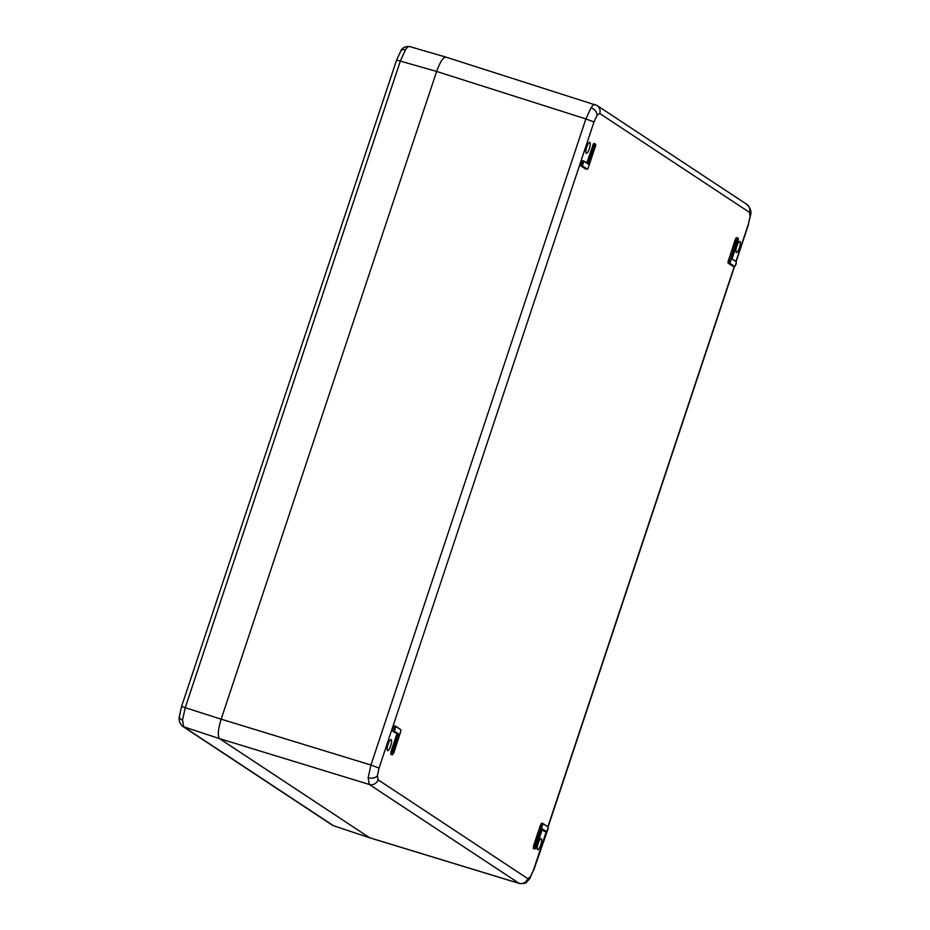 <?xml version="1.0" encoding="UTF-8"?>
<svg xmlns="http://www.w3.org/2000/svg" width="930" height="930" viewBox="0 0 930 930"><rect width="100%" height="100%" fill="white"/><g stroke="black" fill="none" stroke-linecap="round" stroke-linejoin="round"><path stroke-width="1.4" d="M409.944 46.686C408.816 46.047 407.328 47.07 405.48 49.767L400.4 60.903L185.349 707.37L182.513 720.018L183.71 726.807L333.486 825.724L370.152 837.942M446.109 57.172L409.619 46.535C405.12 46.267 402.19 47.732 400.83 50.952L396.61 60.032L436.647 71.436C440.262 61.473 443.447 56.742 446.191 57.242M446.191 57.218C443.447 56.718 440.274 61.45 436.647 71.436L221.154 719.192C218.039 729.504 217.492 735.979 219.515 738.629L183.71 726.807A5.336 5.138 -56.6 0 1 182.536 726.237L182.536 726.237C179.571 723.203 178.514 719.983 179.351 716.588L181.559 706.498L221.154 719.192L436.635 71.459L585.877 118.924L591.003 107.787C592.852 105.09 594.317 104.067 595.421 104.706M333.765 825.852L332.312 825.154A5.336 5.138 -56.6 0 0 333.486 825.724L369.605 837.744L219.515 738.629M369.605 837.744L219.527 738.606C217.504 735.967 218.05 729.48 221.177 719.169L370.942 765.03L585.877 118.924L593.979 121.993L379.045 768.11L377.371 775.701L378.057 779.77A7.115 6.859 123.4 0 1 369.291 784.467L368.152 777.701L370.942 765.03L379.045 768.11M729.922 263.318L734.654 266.433L735.979 264.469L736.2 261.772L732.015 259.017L738.188 238.464L736.851 240.452L729.922 263.318L729.538 262.411L736.653 240.382L737.42 238.708L738.083 238.243L738.246 239.254M736.095 261.562L732.061 258.889L736.095 261.562L736.269 262.574M736.362 262.725L735.212 266.085M736.769 237.813L736.107 238.266L738.188 238.464M400.818 729.806L396.099 726.679L394.762 728.643L394.541 731.34L398.738 734.107L392.402 753.707L392.565 754.66L393.901 752.672L400.888 730.596M391.507 754.009L390.798 754.509L391.065 751.394L391.019 754.381L392.344 754.776L392.6 751.859L398.47 734.2L394.332 731.457L395.471 727.109M394.762 728.643L393.239 728.155L392.995 731.073L397.145 733.805L392.786 731.189L393.855 726.295L395.111 726.167M393.855 726.295L394.669 726.028L393.041 728.074M595.595 144.301L588.341 164.133L584.156 161.367L582.436 165.075L582.599 166.028L587.33 169.144L587.946 168.714L595.665 145.092M586.284 168.504L585.575 168.993L580.832 165.866L581.913 160.983L582.692 160.692L581.297 162.843L582.622 163.25L583.529 161.797M585.575 168.993L587.772 168.807L587.109 169.26L582.389 166.144L582.819 163.331M594.27 146.301L595.491 144.08L594.189 143.65L592.759 145.778L586.993 163.087M594.189 143.65L593.375 143.929L594.084 143.429L594.258 144.51M582.726 160.704L583.959 161.123L581.913 160.983M581.099 162.762L581.052 165.749L585.795 168.876L586.458 168.411L585.795 168.876M733.607 265.794L732.898 266.282L728.155 263.155L727.969 262.074L735.13 239.87L735.956 238.08L736.665 237.592L736.851 238.673M728.423 260.051L728.376 263.039L733.107 266.166L733.782 265.713L732.898 266.282M548.142 827.096L543.411 823.968L542.795 824.399L534.994 847.869L535.145 848.811L535.761 848.381L536.471 846.823L542.411 828.99L546.596 831.757L548.212 827.886M535.145 848.811L535.18 846.021L541.876 825.887L543.306 823.759L542.434 823.457M545.55 831.106L544.841 831.606L545.724 831.025L545.061 831.49L542.341 829.2M541.179 823.596L541.992 823.317L540.562 825.445L533.843 845.637L533.425 847.532L533.599 848.544L534.262 848.079L533.39 848.66L533.646 845.556L540.365 825.375L541.888 823.096M534.087 848.172L533.39 848.66M541.248 838.779A5.778 1.488 107.3 0 0 541.155 838.732A5.778 1.488 107.3 0 0 538.086 843.591A5.778 1.488 107.3 0 0 537.61 849.718A5.778 1.488 107.3 0 0 537.714 849.764A5.778 1.488 107.3 0 0 540.783 844.882A5.778 1.488 107.3 0 0 541.248 838.779M739.943 241.498A5.778 1.488 -72.7 0 1 739.478 247.601A5.778 1.488 -72.7 0 1 736.409 252.483A5.778 1.488 -72.7 0 1 736.304 252.437A5.778 1.488 -72.7 0 1 736.769 246.311A5.778 1.488 -72.7 0 1 739.85 241.451A5.778 1.488 -72.7 0 1 739.943 241.498M586.214 153.322A5.778 1.488 107.3 0 0 586.319 153.369A5.778 1.488 107.3 0 0 589.388 148.486A5.778 1.488 107.3 0 0 589.852 142.371A5.778 1.488 107.3 0 0 589.76 142.337A5.778 1.488 107.3 0 0 586.691 147.196A5.778 1.488 107.3 0 0 586.214 153.322M387.519 750.603A5.778 1.488 -72.7 0 1 387.996 744.477A5.778 1.488 -72.7 0 1 391.065 739.617A5.778 1.488 -72.7 0 1 391.158 739.664A5.778 1.488 -72.7 0 1 390.693 745.767A5.778 1.488 -72.7 0 1 387.624 750.65A5.778 1.488 -72.7 0 1 387.519 750.603M586.807 162.971L593.375 143.929M534.924 848.939L533.599 848.544M542.795 824.399L543.352 823.771L548.072 826.898L543.387 823.806M735.956 238.08L728.62 260.121L730.155 260.598M737.571 238.894L738.083 238.243M733.107 266.166L735.095 266.096L734.433 266.55L728.155 263.155M398.738 734.107L397.145 733.805L391.263 751.475L392.797 751.94M594.991 144.731L595.491 144.08M735.956 261.458L748.418 223.991L750.103 216.388A7.115 4.487 4.8 0 0 750.626 214.946C751.673 211.436 750.382 207.902 746.767 204.344L597.06 105.485L445.889 57.102M519.335 883.488L369.291 784.467L219.527 738.606M405.48 49.767A5.336 3.906 -146.1 0 0 400.83 50.952M182.513 720.018A5.336 3.36 -175.2 0 1 179.351 716.588M587.888 168.795L585.854 168.969M736.374 262.69L736.2 261.772M735.27 266.003L733.165 266.189M738.339 239.405L738.118 238.266L736.665 237.592M735.13 239.87L736.851 240.452M392.786 731.189L394.541 731.34M400.981 730.748L400.76 729.608L395.994 726.47M396.099 726.679L394.564 725.807M580.832 165.866L582.599 166.028M595.758 145.243L595.537 144.103L594.084 143.429M542.085 825.968L540.365 825.375M548.305 828.037L548.072 826.898M535.378 846.102L533.646 845.556M378.057 779.77L527.752 878.629L530.414 876.781L533.483 870.096L546.212 831.827M530.414 876.781A7.115 5.208 33.9 0 1 529.763 878.699L533.483 870.096M750.103 216.388L749.406 212.331L599.711 113.472L597.048 115.32L593.979 121.993M750.626 214.946L748.418 223.991M746.767 204.344A7.115 6.859 123.4 0 1 749.406 212.331M377.371 775.701A7.115 4.487 -175.2 0 1 368.152 777.701M597.048 115.32A7.115 5.208 -146.1 0 0 591.003 107.787M544.841 831.606L542.132 829.816M391.065 751.394L396.889 733.898M547.898 826.77L734.27 266.515M369.605 837.721L518.987 883.326A7.115 6.859 123.4 0 0 527.752 878.629M542.213 829.607L545.061 831.49M541.992 823.317L543.225 823.724M394.669 726.028L395.901 726.435M396.064 726.516L400.714 729.585M588.19 163.878L594.072 146.219L592.55 145.708M584.156 161.367L588.19 163.889M597.06 105.485A7.115 6.859 123.4 0 1 599.711 113.472M595.77 145.208L587.934 168.76M588.237 163.901L584.04 161.146M400.993 730.713L393.901 752.672L392.39 754.788L391.065 754.404M732.026 258.97L738.35 239.37M332.312 825.154L182.536 726.237M181.559 706.498L396.61 60.032M533.646 848.567L534.971 848.951L536.482 846.823L542.399 829.037M533.669 870.294L548.316 828.002M546.422 831.897L545.108 831.513M529.763 878.699L526.473 882.21C526.206 883.302 523.823 883.721 519.3 883.477L369.919 837.86M548.107 826.91L734.502 266.584M736.165 261.597L748.604 224.188"/></g></svg>
